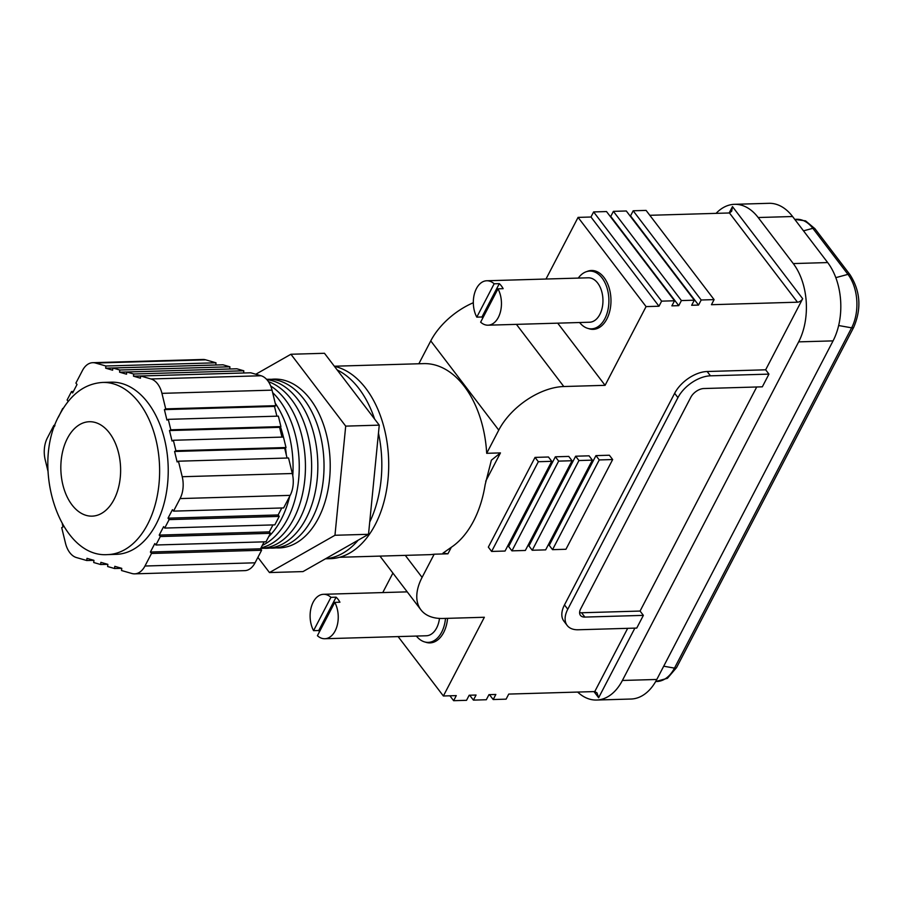 <?xml version="1.0" encoding="UTF-8"?>
<svg xmlns="http://www.w3.org/2000/svg" width="904" height="904" viewBox="0 0 904 904"><rect width="100%" height="100%" fill="white"/><g stroke="black" fill="none" stroke-linecap="round" stroke-linejoin="round"><path stroke-width="1.36" d="M497.991 288.828L503.144 288.681A22.227 14.057 -91.7 0 0 499.313 283.641L481.956 316.976L476.792 317.134A22.227 14.057 88.3 0 1 476.419 288.591A22.227 14.057 88.3 0 1 486.747 280.76L588.244 277.799A22.227 14.057 88.3 0 1 601.431 290.512A22.227 14.057 88.3 0 1 599.861 314.411A22.227 14.057 88.3 0 1 589.544 322.231L488.036 325.191A22.227 14.057 88.3 0 1 480.634 322.163L497.991 288.828A22.227 14.057 88.3 0 1 498.353 317.372A22.227 14.057 88.3 0 1 488.036 325.191M486.747 280.76A22.227 14.057 88.3 0 1 494.149 283.788L476.792 317.134M499.313 283.641L494.149 283.788M481.956 316.976A22.227 14.057 -91.7 0 0 482.679 318.231M62.319 524.015L63.02 526.908L61.709 527.653L65.483 543.18A22.227 14.057 -91.7 0 0 76.456 557.565L86.773 560.525L86.987 558.344L93.937 560.344L93.722 562.525L100.672 564.525L100.886 562.344L107.847 564.345L107.632 566.525L114.582 568.526L114.797 566.333L121.746 568.333L121.531 570.526L131.848 573.486A22.227 14.057 -91.7 0 0 134.639 573.848A22.227 14.057 -91.7 0 0 144.968 566.017L151.499 553.463L261.606 550.253L255.064 562.808A22.227 14.057 88.3 0 1 244.747 570.639L134.639 573.848M92.773 362.685L202.88 359.476A22.227 14.057 88.3 0 1 205.671 359.826L95.575 363.046A22.227 14.057 -91.7 0 0 92.773 362.685A22.227 14.057 -91.7 0 0 82.456 370.504L75.913 383.07L77.021 384.505L72.614 392.969L71.518 391.534L67.111 399.997L68.195 401.421M215.841 365.001L215.988 362.798L205.671 359.826M229.752 369.001L229.898 366.798L222.949 364.798L112.842 368.007L119.791 370.007L119.577 372.188L126.537 374.188L126.752 372.007L133.702 374.007L133.487 376.188L140.436 378.188L140.651 375.996L150.968 378.968L261.075 375.759L250.758 372.787L140.651 375.996M243.662 373.002L243.797 370.787L236.848 368.787L126.752 372.007M261.075 375.759A22.227 14.057 88.3 0 1 272.036 390.144L161.94 393.353A22.227 14.057 -91.7 0 0 150.968 378.968M276.884 416.179L274.5 406.416L275.822 405.67L272.036 390.144M281.969 437.107L279.596 427.343L280.907 426.598L278.364 416.134L168.257 419.343L170.811 429.807L169.489 430.553L172.042 441.016L173.353 440.271L175.896 450.734L174.585 451.48L177.127 461.944L178.45 461.198L182.224 476.724L292.32 473.515L288.545 457.989L178.45 461.198M287.065 458.034L284.692 448.271L286.003 447.525L283.46 437.061L173.353 440.271M292.32 473.515A22.227 14.057 88.3 0 1 290.173 495.369L180.077 498.579A22.227 14.057 -91.7 0 0 182.224 476.724M281.765 507.98L278.138 514.952L168.031 518.161L172.438 509.698L173.534 511.133L283.641 507.924L290.173 495.369M278.138 514.952L279.234 516.387L169.127 519.608L164.72 528.072L163.624 526.625L159.217 535.089L160.313 536.535L155.906 544.999L154.81 543.564L150.403 552.028L151.499 553.463M164.72 528.072L274.827 524.862L279.234 516.387M272.952 524.908L269.324 531.88L270.42 533.326L160.313 536.535M155.906 544.999L266.013 541.79L270.42 533.326M264.137 541.846L260.51 548.807L261.606 550.253M168.031 518.161L169.127 519.608M173.534 511.133L180.077 498.579M275.822 405.67L165.714 408.879L164.404 409.625L166.946 420.089L168.257 419.343M165.714 408.879L161.94 393.353M215.988 362.798L105.892 366.007L105.678 368.188L112.627 370.188L112.842 368.007M105.892 366.007L95.575 363.046M62.704 408.461L58.421 417.106M54.952 425.366L53.89 425.388L54.602 426.326M53.89 425.388L47.347 437.954A22.227 14.057 -91.7 0 0 45.2 459.808L48.036 471.459M116.22 554.344A86.117 54.489 -91.7 0 0 156.211 524.026A86.117 54.489 -91.7 0 0 162.325 431.411A86.117 54.489 -91.7 0 0 111.203 382.177L102.604 382.437A86.117 54.489 -91.7 0 1 153.714 431.66A86.117 54.489 -91.7 0 1 147.612 524.275A86.117 54.489 -91.7 0 1 107.621 554.604L116.22 554.344M260.51 548.807L150.403 552.028M243.583 372.979L133.487 376.188M229.898 366.798L119.791 370.007M286.003 447.525L175.896 450.734M284.692 448.271L174.585 451.48M279.596 427.343L169.489 430.553M107.768 564.322L100.672 564.525M121.678 568.322L114.582 568.526M229.684 368.979L119.577 372.188M215.773 364.979L105.678 368.188M93.869 560.322L86.773 560.525M243.797 370.787L133.702 374.007M269.324 531.88L159.217 535.089M73.382 391.477L71.518 391.534M280.907 426.598L170.811 429.807M274.5 406.416L164.404 409.625M67.416 438.361A47.223 29.877 -91.7 0 0 64.071 489.143A47.223 29.877 -91.7 0 0 92.095 516.139A47.223 29.877 -91.7 0 0 114.028 499.516A47.223 29.877 -91.7 0 0 117.384 448.723A47.223 29.877 -91.7 0 0 89.349 421.727A47.223 29.877 -91.7 0 0 67.416 438.361M280.489 426.835A84.456 53.438 88.3 0 1 283.404 437.061M285.461 447.83A84.456 53.438 88.3 0 1 286.308 454.938M289.675 496.33A84.456 53.438 88.3 0 1 281.268 519.28A84.456 53.438 88.3 0 1 268.657 536.705M275.223 403.207A84.456 53.438 88.3 0 1 292.772 475.662M272.635 392.596A84.456 53.438 88.3 0 1 287.472 519.099A84.456 53.438 88.3 0 1 262.273 545.417M270.714 385.997A84.456 53.438 88.3 0 1 293.664 518.919A84.456 53.438 88.3 0 1 261.03 547.813M268.443 381.669A84.456 53.438 88.3 0 1 299.857 518.738A84.456 53.438 88.3 0 1 260.691 548.468M266.917 379.68A84.456 53.438 88.3 0 1 313.123 431.344A84.456 53.438 88.3 0 1 306.049 518.557A84.456 53.438 88.3 0 1 263.731 548.242M266.612 379.352A84.456 53.438 88.3 0 1 317.892 426.485A84.456 53.438 88.3 0 1 312.242 518.376A84.456 53.438 88.3 0 1 269.923 548.061M257.9 557.384L269.471 572.56L303.009 571.588L368.516 534.298L379.251 425.14L324.468 353.283L290.918 354.255L255.809 374.245M269.471 572.56L334.966 535.27L345.701 426.123L379.251 425.14M334.966 535.27L368.516 534.298M345.701 426.123L290.918 354.255M271.2 379.33A84.456 53.438 88.3 0 1 323.7 425.162A84.456 53.438 88.3 0 1 318.434 518.195A84.456 53.438 88.3 0 1 276.115 547.88M579.588 322.525A28.894 18.283 -91.7 0 0 591.453 328.853A28.894 18.283 -91.7 0 0 604.866 318.671A28.894 18.283 -91.7 0 0 606.923 287.608A28.894 18.283 -91.7 0 0 589.77 271.087A28.894 18.283 -91.7 0 0 578.289 278.093M439.48 618.426A22.227 14.057 88.3 0 1 436.643 627.941A22.227 14.057 88.3 0 1 426.326 635.772L324.818 638.732A22.227 14.057 88.3 0 1 317.417 635.704L334.774 602.369A22.227 14.057 88.3 0 1 335.147 630.902A22.227 14.057 88.3 0 1 324.818 638.732M313.202 602.12A22.227 14.057 88.3 0 1 323.53 594.301A22.227 14.057 88.3 0 1 330.932 597.329L313.575 630.664A22.227 14.057 88.3 0 1 313.202 602.12M334.774 602.369L339.927 602.211A22.227 14.057 -91.7 0 0 336.096 597.182L330.932 597.329M336.096 597.182L318.739 630.517A22.227 14.057 -91.7 0 0 319.462 631.76M318.739 630.517L313.575 630.664M358.142 540.208A96.683 61.167 88.3 0 1 339.599 554.909A96.683 61.167 88.3 0 1 325.564 558.751M337.158 369.928A96.683 61.167 88.3 0 1 374.606 419.06M378.46 433.14A96.683 61.167 88.3 0 1 369.725 522.06M334.423 366.335A96.683 61.167 88.3 0 1 388.404 454.949A96.683 61.167 88.3 0 1 346.481 554.717A96.683 61.167 88.3 0 1 330.322 558.672L325.463 558.808M592.357 460.136L589.069 455.819L575.645 456.215L528.942 545.937L532.23 550.253L545.654 549.869L592.357 460.136L578.944 460.531L575.645 456.215M578.944 460.531L532.23 550.253M595.951 455.616L549.236 545.349L552.536 549.666L565.949 549.27L612.663 459.548L609.364 455.232L595.951 455.616L599.239 459.933L552.536 549.666M535.044 457.401L488.341 547.123L491.629 551.44L505.053 551.044L551.756 461.322L538.343 461.718L535.044 457.401L548.468 457.006L551.756 461.322M398.11 636.597L443.378 695.99L456.283 695.605L453.638 700.69L466.532 700.317L469.176 695.232L476.058 695.029L473.413 700.114L486.318 699.741L488.962 694.656L495.844 694.453L493.2 699.538L506.104 699.154L508.749 694.08L594.764 691.571L597.024 692.905L598.64 697.73L593.962 691.594M643.365 615.375L584.865 617.082A11.108 6.452 -37.3 0 1 580.436 615.353A11.108 6.452 -37.3 0 1 580.673 608.867L690.837 397.24A11.108 6.452 -37.3 0 1 703.843 388.528L762.332 386.822L768.942 374.12L765.654 369.804L707.165 371.51A27.775 16.136 142.7 0 0 674.644 393.308L564.48 604.923A27.775 16.136 142.7 0 0 563.893 621.138L567.181 625.455A27.775 16.136 142.7 0 0 578.255 629.772L636.755 628.065L643.365 615.375L640.066 611.059L756.716 386.991M765.654 369.804L802.673 298.704A4.441 2.576 -37.3 0 1 797.464 302.196L729.46 212.971L649.818 215.299M516.421 324.366L563.802 386.528L605.092 385.33L646.077 306.603L658.982 306.23L661.626 301.145L674.52 300.772L671.875 305.857L678.757 305.654L681.401 300.569L694.306 300.196L691.662 305.281L698.543 305.077L701.188 299.992L714.092 299.619L711.448 304.704L797.464 302.196M563.802 386.528A55.562 32.261 142.7 0 0 498.759 430.112L430.756 340.898L418.857 363.758M451.299 547.315L447.932 553.802L443.005 553.112L453.243 545.926A95.564 60.466 -91.7 0 0 473.594 521.02A95.564 60.466 -91.7 0 0 485.165 484.6L491.369 460.204L500.454 452.904L486.691 453.311L498.759 430.112M447.932 553.802L434.169 554.208L422.089 577.396A55.562 32.261 142.7 0 0 420.914 609.827A55.562 32.261 142.7 0 0 443.062 618.472L484.352 617.262L443.378 695.99M568.763 456.418L555.35 456.802L508.636 546.536L511.935 550.852L525.348 550.457L572.062 460.735L568.763 456.418M572.062 460.735L558.638 461.119L511.935 550.852M558.638 461.119L555.35 456.802M473.413 700.114L469.684 695.221M605.092 385.33L557.712 323.157M714.092 299.619L646.089 210.406L633.184 210.779L630.54 215.853L698.543 305.077M694.306 300.196L626.302 210.982L613.398 211.355L610.754 216.44L678.757 305.654M577.656 692.068A55.562 35.154 -91.7 0 0 596.595 700.035A55.562 35.154 -91.7 0 0 622.393 680.463L656.801 679.469L833.059 340.876L798.65 341.87L622.393 680.463M798.65 341.87A55.562 35.154 -91.7 0 0 793.271 263.572L758.173 217.525A55.562 35.154 -91.7 0 0 734.523 204.315A55.562 35.154 -91.7 0 0 716.081 213.367M681.401 300.569L613.398 211.355M768.942 374.12L710.454 375.827A27.775 16.136 142.7 0 0 677.932 397.624L567.768 609.239A27.775 16.136 142.7 0 0 567.181 625.455M339.531 557.282L429.208 554.672A95.564 60.466 -91.7 0 0 434.169 554.208M646.077 306.603L578.074 217.389L545.982 279.042M588.538 328.57A29.448 18.634 -91.7 0 0 593.193 329.35A29.448 18.634 -91.7 0 0 606.866 318.988A29.448 18.634 -91.7 0 0 608.957 287.314A29.448 18.634 -91.7 0 0 591.476 270.488A29.448 18.634 -91.7 0 0 586.877 271.539M674.52 300.772L606.516 211.559L593.623 211.931L590.979 217.016L658.982 306.23M486.691 453.311A95.564 60.466 -91.7 0 0 423.637 363.623L334.333 366.222M493.2 699.538L489.471 694.645M729.155 212.982L732.477 206.609L731.675 211.253L729.46 212.971M538.343 461.718L491.629 551.44M578.074 217.389L590.979 217.016M661.626 301.145L593.623 211.931M701.188 299.992L633.184 210.779M453.638 700.69L449.909 695.797M430.756 340.898A55.562 32.261 -37.3 0 1 473.323 302.727M392.912 573.091L382.765 592.572M425.321 642.1A29.448 18.634 -91.7 0 0 429.976 642.891A29.448 18.634 -91.7 0 0 443.649 632.517A29.448 18.634 -91.7 0 0 447.582 618.336M612.663 459.548L599.239 459.933M640.066 611.059L581.577 612.765A11.108 6.452 -37.3 0 1 579.611 612.562M734.523 204.315L768.92 203.31A55.562 35.154 88.3 0 1 792.582 216.519L758.173 217.525M793.271 263.572L827.68 262.567L792.582 216.519M827.68 262.567A55.562 35.154 88.3 0 1 833.059 340.876M656.801 679.469A55.562 35.154 88.3 0 1 631.003 699.029L596.595 700.035M594.064 270.691A29.448 18.634 -91.7 0 0 593.047 270.997M594.73 328.751A29.448 18.634 -91.7 0 0 595.759 328.999M431.513 642.292A29.448 18.634 -91.7 0 0 432.541 642.529M416.371 636.066A28.894 18.283 -91.7 0 0 428.236 642.382A28.894 18.283 -91.7 0 0 441.649 632.212A28.894 18.283 -91.7 0 0 445.502 618.392M144.968 566.017L255.064 562.808M838.652 325.53L851.624 327.836A37.945 24.012 -91.7 0 0 847.941 274.364A3.333 1.932 -37.3 0 1 848.709 274.24A3.333 1.932 -37.3 0 1 850.042 274.76L814.945 228.712L805.588 220.87L794.774 219.412M835.804 277.652L847.941 274.364L812.843 228.316A3.333 1.932 -37.3 0 1 813.611 228.192A3.333 1.932 -37.3 0 1 814.945 228.712M676.576 667.57L853.715 327.282A3.333 1.706 27.5 0 1 851.624 327.836L674.486 668.124A3.333 1.706 27.5 0 0 676.576 667.57L667.434 678.305L655.66 681.548M655.705 681.48A37.945 24.012 -91.7 0 0 674.486 668.124L663.705 666.203M803.498 230.848L812.843 228.316A37.945 24.012 -91.7 0 0 794.808 219.457M594.764 691.571L627.681 628.336M500.454 452.904L485.697 481.244M634.879 628.122L598.64 697.73M732.477 206.609L802.673 298.704M677.932 397.624L674.644 393.308M710.454 375.827L707.165 371.51M567.768 609.239L564.48 604.923M405.297 555.372L422.089 577.396M584.865 617.082L581.577 612.765M102.604 382.437C84.84 383.624 70.569 394.28 59.788 414.371C30.013 465.797 59.449 558.243 107.621 554.604M591.453 328.853L596.776 328.694M589.77 271.087L595.092 270.929M323.53 594.301L407.218 591.86M853.715 327.282C861.659 308.648 860.438 291.144 850.042 274.76M379.962 556.107L420.914 609.827M428.236 642.382L433.558 642.236"/></g></svg>
